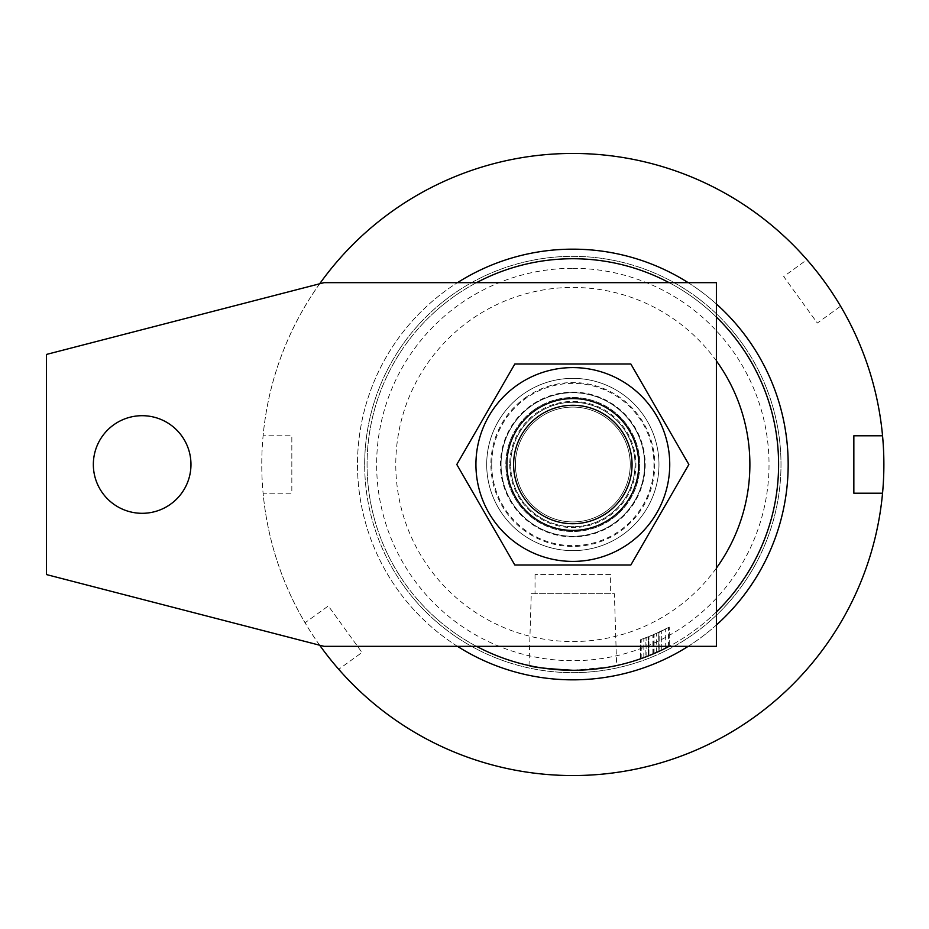 <?xml version="1.0" encoding="UTF-8"?>
<svg xmlns="http://www.w3.org/2000/svg" width="929" height="929" viewBox="0 0 929 929"><rect width="100%" height="100%" fill="white"/><g stroke="black" fill="none" stroke-linecap="round" stroke-linejoin="round"><path stroke-width="0.7" stroke-dasharray="4.64 3.48" d="M572.833 268.307A196.193 196.193 0 0 1 769.026 464.5A196.193 196.193 0 0 1 572.833 660.693A196.193 196.193 0 0 1 376.64 464.5A196.193 196.193 0 0 1 572.833 268.307M572.833 670.274A205.773 205.773 0 0 0 778.607 464.5A205.773 205.773 0 0 0 572.833 258.726A205.773 205.773 0 0 0 367.06 464.5A205.773 205.773 0 0 0 572.833 670.274A205.773 205.773 0 0 0 778.607 464.5A205.773 205.773 0 0 0 572.833 258.726A205.773 205.773 0 0 0 367.06 464.5A205.773 205.773 0 0 0 572.833 670.274A205.773 205.773 0 0 0 778.607 464.5A205.773 205.773 0 0 0 572.833 258.726A205.773 205.773 0 0 0 367.06 464.5A205.773 205.773 0 0 0 572.833 670.274C599.495 668.706 614.092 667.138 616.635 665.547L614.394 593.701L531.272 593.701L529.031 665.547C531.585 667.138 546.194 668.706 572.833 670.274L609.679 666.941M610.632 574.563L535.034 574.563L610.632 574.563L610.632 593.701L535.034 593.701L610.632 593.701M535.034 574.563L535.034 593.701M531.272 593.701L614.394 593.701M572.833 378.37A86.13 86.13 0 0 0 486.703 464.5A86.13 86.13 0 0 0 572.833 550.63A86.13 86.13 0 0 0 658.975 464.5A86.13 86.13 0 0 0 572.833 378.37A86.13 86.13 0 0 0 486.703 464.5A86.13 86.13 0 0 0 572.833 550.63A86.13 86.13 0 0 0 658.975 464.5A86.13 86.13 0 0 0 572.833 378.37M688.18 282.66A215.342 215.342 0 0 1 716.387 303.992M716.387 625.008A215.342 215.342 0 0 1 688.18 646.34M572.833 679.842A215.342 215.342 0 0 0 788.175 464.5A215.342 215.342 0 0 0 572.833 249.158A215.342 215.342 0 0 0 357.491 464.5A215.342 215.342 0 0 0 572.833 679.842M716.387 360.87A177.056 177.056 0 0 0 395.777 464.5A177.056 177.056 0 0 0 716.387 568.13M669.135 282.66A205.773 205.773 0 0 1 716.387 317.079M716.387 611.921A205.773 205.773 0 0 1 669.135 646.34M652.878 654.062L668.555 646.654A205.773 205.773 0 0 0 669.263 646.27A205.773 205.773 0 0 1 658.847 651.426A205.773 205.773 0 0 0 659.799 650.985L659.799 631.848L661.46 631.058L658.916 632.254A205.773 205.773 0 0 1 648.372 636.76L645.887 637.724L645.887 656.861L648.245 655.955A205.773 205.773 0 0 0 648.965 655.665A205.773 205.773 0 0 1 640.487 658.824A205.773 205.773 0 0 0 641.207 658.58L652.878 654.062L652.878 634.925L668.555 627.505A205.773 205.773 0 0 0 669.263 627.133A205.773 205.773 0 0 1 658.847 632.289A205.773 205.773 0 0 0 659.799 631.848M661.738 650.068L661.738 630.93L661.738 650.068M658.916 632.254L658.916 651.392A205.773 205.773 0 0 1 648.372 655.897L648.372 636.76M476.531 646.34A205.773 205.773 0 0 1 476.531 282.66M457.486 646.34A215.342 215.342 0 0 1 457.486 282.66M646.108 656.78L646.108 637.642L648.245 636.806A205.773 205.773 0 0 0 648.965 636.528A205.773 205.773 0 0 1 640.487 639.686A205.773 205.773 0 0 0 641.207 639.431L652.878 634.925M658.742 632.335L648.779 636.597A205.773 205.773 0 0 0 658.742 632.335L658.742 651.473A205.773 205.773 0 0 1 648.779 655.746L648.779 636.597M669.263 646.27L669.263 627.133L669.263 646.27M648.965 655.665L648.965 636.528L648.965 655.665M641.207 658.58L641.207 639.431M643.82 657.639L643.82 638.49M656.652 652.425L656.652 633.276M665.698 648.128L665.698 628.979M668.555 646.654L668.555 627.505M658.847 651.426L658.847 632.289L658.847 651.426M648.245 655.955L648.245 636.806M640.487 658.824L640.487 639.686L640.487 658.824M653.644 653.737L653.644 634.6M654.086 653.551L654.086 634.402M608.959 515.142A62.208 62.208 0 0 0 623.487 428.374A62.208 62.208 0 0 0 536.707 413.858A62.208 62.208 0 0 1 623.487 428.374A62.208 62.208 0 0 1 608.959 515.142A62.208 62.208 0 0 1 522.191 500.626A62.208 62.208 0 0 1 536.707 413.858A62.208 62.208 0 0 0 522.191 500.626A62.208 62.208 0 0 0 608.959 515.142M533.931 409.956A66.993 66.993 0 0 1 627.377 425.598A66.993 66.993 0 0 1 611.735 519.044A66.993 66.993 0 0 0 627.377 425.598A66.993 66.993 0 0 0 533.931 409.956A66.993 66.993 0 0 0 518.289 503.402A66.993 66.993 0 0 0 611.735 519.044A66.993 66.993 0 0 1 518.289 503.402A66.993 66.993 0 0 1 533.931 409.956M622.848 534.628A86.13 86.13 0 0 0 642.961 414.485A86.13 86.13 0 0 0 522.818 394.372A86.13 86.13 0 0 0 502.705 514.515A86.13 86.13 0 0 0 622.848 534.628A86.13 86.13 0 0 0 642.961 414.485A86.13 86.13 0 0 0 522.818 394.372A86.13 86.13 0 0 0 502.705 514.515A86.13 86.13 0 0 0 622.848 534.628M606.172 511.252A57.424 57.424 0 0 0 619.585 431.161A57.424 57.424 0 0 0 539.494 417.748A57.424 57.424 0 0 0 526.081 497.839A57.424 57.424 0 0 0 606.172 511.252A57.424 57.424 0 0 0 619.585 431.161A57.424 57.424 0 0 0 539.494 417.748A57.424 57.424 0 0 0 526.081 497.839A57.424 57.424 0 0 0 606.172 511.252M93.341 464.5A48.807 48.807 0 0 0 142.16 513.307A48.807 48.807 0 0 0 190.968 464.5A48.807 48.807 0 0 0 142.16 415.693A48.807 48.807 0 0 0 93.341 464.5M501.056 464.5A71.777 71.777 0 0 0 572.833 536.277A71.777 71.777 0 0 0 644.61 464.5A71.777 71.777 0 0 0 572.833 392.723A71.777 71.777 0 0 0 501.056 464.5A71.777 71.777 0 0 0 572.833 536.277A71.777 71.777 0 0 0 644.61 464.5A71.777 71.777 0 0 0 572.833 392.723A71.777 71.777 0 0 0 501.056 464.5M486.703 464.5A86.13 86.13 0 0 0 572.833 550.63A86.13 86.13 0 0 0 658.975 464.5A86.13 86.13 0 0 0 572.833 378.37A86.13 86.13 0 0 0 486.703 464.5M491.708 464.5A81.125 81.125 0 0 0 572.833 545.625A81.125 81.125 0 0 0 653.958 464.5A81.125 81.125 0 0 0 572.833 383.375A81.125 81.125 0 0 0 491.708 464.5M324 282.66L716.387 282.66L716.387 646.34L324 646.34L46.45 574.563L46.45 354.437L324 282.66M364.667 464.5A208.166 208.166 0 0 1 572.833 256.334A208.166 208.166 0 0 1 780.999 464.5A208.166 208.166 0 0 1 572.833 672.666A208.166 208.166 0 0 1 364.667 464.5A208.166 208.166 0 0 1 572.833 256.334A208.166 208.166 0 0 1 780.999 464.5A208.166 208.166 0 0 1 572.833 672.666A208.166 208.166 0 0 1 364.667 464.5M882.55 493.206A311.041 311.041 0 0 1 263.116 493.206L291.834 493.206L291.834 435.794L263.116 435.794A311.041 311.041 0 0 1 882.55 435.794L853.844 435.794L853.844 493.206L882.55 493.206A311.041 311.041 0 0 1 338.725 669.298A311.041 311.041 0 0 0 840.594 306.222L817.334 323.048L783.681 276.528L806.941 259.702A311.041 311.041 0 0 0 305.072 622.778L328.332 605.952L361.996 652.472L338.725 669.298L361.996 652.472L328.332 605.952L305.072 622.778A311.041 311.041 0 0 1 806.941 259.702L783.681 276.528L817.334 323.048L840.594 306.222A311.041 311.041 0 0 1 882.55 435.794M319.681 645.225A311.041 311.041 0 0 1 263.116 493.206L291.834 493.206L291.834 435.794L263.116 435.794A311.041 311.041 0 0 1 319.681 283.775M404.185 586.513A208.166 208.166 0 0 0 694.846 633.148A208.166 208.166 0 0 0 741.481 342.487A208.166 208.166 0 0 0 450.82 295.852A208.166 208.166 0 0 0 404.185 586.513A208.166 208.166 0 0 0 694.846 633.148A208.166 208.166 0 0 0 741.481 342.487A208.166 208.166 0 0 0 450.82 295.852A208.166 208.166 0 0 0 404.185 586.513M509.742 464.5A63.091 63.091 0 0 0 572.833 527.591A63.091 63.091 0 0 0 635.924 464.5A63.091 63.091 0 0 0 572.833 401.409A63.091 63.091 0 0 0 509.742 464.5M632.057 464.5A59.224 59.224 0 0 1 572.833 523.724A59.224 59.224 0 0 1 513.609 464.5A59.224 59.224 0 0 1 572.833 405.276A59.224 59.224 0 0 1 632.057 464.5M475.927 464.5A96.906 96.906 0 0 1 572.833 367.594A96.906 96.906 0 0 1 669.739 464.5A96.906 96.906 0 0 1 572.833 561.406A96.906 96.906 0 0 1 475.927 464.5M456.801 464.5L514.817 364.005L630.849 364.005L688.865 464.5L630.849 564.995L514.817 564.995L456.801 464.5M614.859 523.422A72.381 72.381 0 0 0 631.755 422.474A72.381 72.381 0 0 0 530.807 405.578A72.381 72.381 0 0 0 513.911 506.526A72.381 72.381 0 0 0 614.859 523.422M525.257 397.786A81.938 81.938 0 0 1 639.547 416.924A81.938 81.938 0 0 1 620.409 531.214A81.938 81.938 0 0 1 506.119 512.076A81.938 81.938 0 0 1 525.257 397.786"/><path stroke-width="1.39" d="M616.635 665.547L609.679 666.941M669.135 646.34A205.773 205.773 0 0 1 572.833 670.274C546.194 668.706 531.585 667.138 529.031 665.547L529.867 665.733M457.486 282.66A215.342 215.342 0 0 1 688.18 282.66M716.387 303.992A215.342 215.342 0 0 1 716.387 625.008M688.18 646.34A215.342 215.342 0 0 1 457.486 646.34M716.387 568.13A177.056 177.056 0 0 0 716.387 360.87M476.531 282.66A205.773 205.773 0 0 1 669.135 282.66M716.387 317.079A205.773 205.773 0 0 1 716.387 611.921M658.916 651.392L659.938 650.927M648.372 655.897L646.108 656.78M572.833 670.274A205.773 205.773 0 0 1 476.531 646.34M658.742 651.473L648.779 655.746M93.341 464.5A48.807 48.807 0 0 0 142.16 513.307A48.807 48.807 0 0 0 190.968 464.5A48.807 48.807 0 0 0 142.16 415.693A48.807 48.807 0 0 0 93.341 464.5M324 282.66L716.387 282.66L716.387 646.34L324 646.34L46.45 574.563L46.45 354.437L324 282.66M319.681 283.775A311.041 311.041 0 0 1 882.55 435.794L853.844 435.794L853.844 493.206L882.55 493.206A311.041 311.041 0 0 1 319.681 645.225M882.55 493.206A311.041 311.041 0 0 0 882.55 435.794M638.757 464.5A65.924 65.924 0 0 1 572.833 530.424A65.924 65.924 0 0 1 506.909 464.5A65.924 65.924 0 0 1 572.833 398.576A65.924 65.924 0 0 1 638.757 464.5M513.609 464.5A59.224 59.224 0 0 0 572.833 523.724A59.224 59.224 0 0 0 632.057 464.5A59.224 59.224 0 0 0 572.833 405.276A59.224 59.224 0 0 0 513.609 464.5M475.927 464.5A96.906 96.906 0 0 1 572.833 367.594A96.906 96.906 0 0 1 669.739 464.5A96.906 96.906 0 0 1 572.833 561.406A96.906 96.906 0 0 1 475.927 464.5M688.865 464.5L630.849 364.005L514.817 364.005L456.801 464.5L514.817 564.995L630.849 564.995L688.865 464.5"/></g></svg>
